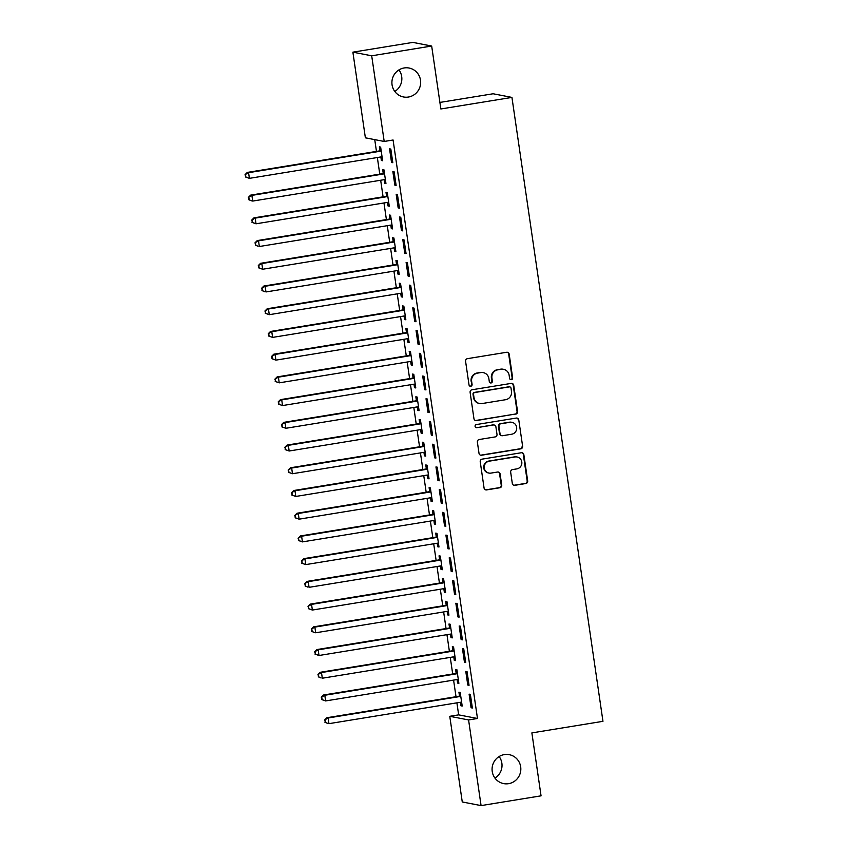 <?xml version="1.0" encoding="UTF-8"?>
<svg xmlns="http://www.w3.org/2000/svg" width="848" height="848" viewBox="0 0 848 848"><rect width="100%" height="100%" fill="white"/><g stroke="black" fill="none" stroke-linecap="round" stroke-linejoin="round"><path stroke-width="1.27" d="M511.333 379.66A1.579 1.537 100.9 0 0 512.637 377.848L509.182 354.146A2.258 2.205 100.9 0 0 506.669 352.27L467.428 358.662A2.258 2.205 100.9 0 0 465.573 361.248L469.029 384.95A1.579 1.537 100.9 0 0 470.778 386.253A1.579 1.537 100.9 0 0 472.082 384.451L471.636 381.377A7.229 7.049 100.9 0 1 477.572 373.109L480.837 372.579A7.229 7.049 100.9 0 1 488.861 378.579L489.307 381.642A1.579 1.537 100.9 0 0 491.056 382.957A1.579 1.537 100.9 0 0 492.359 381.144L491.914 378.081A7.229 7.049 100.9 0 1 497.85 369.813L501.115 369.272A7.229 7.049 100.9 0 1 509.139 375.272L509.584 378.346A1.579 1.537 100.9 0 0 511.333 379.66M510.56 379.575A1.579 1.537 100.9 0 0 512.128 377.752L508.673 354.051A2.258 2.205 100.9 0 0 507.168 352.249M470.004 386.179A1.579 1.537 100.9 0 0 471.573 384.345L471.636 381.377M490.282 382.883A1.579 1.537 100.9 0 0 491.851 381.049L491.914 378.081M504.348 754.593A14.734 14.363 100.9 0 0 503.67 783.605A14.734 14.363 100.9 0 0 520.831 769.348A14.734 14.363 100.9 0 0 504.348 754.593M404.178 67.957A14.734 14.363 100.9 0 0 403.5 96.969A14.734 14.363 100.9 0 0 420.661 82.701A14.734 14.363 100.9 0 0 404.178 67.957M512.309 483.445A2.258 2.205 100.9 0 0 514.81 485.321L525.824 483.53A2.258 2.205 100.9 0 0 527.679 480.943L523.841 454.623A2.258 2.205 100.9 0 0 521.329 452.747L482.088 459.139A2.258 2.205 100.9 0 0 480.233 461.725L484.07 488.035A2.258 2.205 100.9 0 0 486.572 489.911L499.875 487.748A2.258 2.205 100.9 0 0 501.73 485.162L500.087 473.905A2.258 2.205 100.9 0 0 497.585 472.029L490.981 473.099A6.042 5.894 100.9 0 1 484.219 467.047A6.042 5.894 100.9 0 1 489.243 461.164L515.086 456.966A6.042 5.894 100.9 0 1 521.849 463.008A6.042 5.894 100.9 0 1 516.824 468.891L512.521 469.591A2.258 2.205 100.9 0 0 510.666 472.177L512.309 483.445M456.902 702.833L458.651 714.864L477.477 718.489L393.08 140.005L384.197 141.457L365.382 137.821L352.885 52.163L371.7 55.798L384.197 141.457M477.477 718.489L468.584 719.941L481.081 805.6L462.266 801.964L449.769 716.306L468.584 719.941M352.885 52.163L412.859 42.4L431.674 46.036L440.854 108.968L511.938 97.403L602.96 721.33L531.876 732.905L541.056 795.837L481.081 805.6M431.674 46.036L371.7 55.798M515.701 414.163A2.258 2.205 100.9 0 0 517.556 411.577L513.718 385.268A2.258 2.205 100.9 0 0 511.217 383.391L471.965 389.773A2.258 2.205 100.9 0 0 470.11 392.359L473.947 418.679A2.258 2.205 100.9 0 0 476.459 420.555L515.192 414.068A2.258 2.205 100.9 0 0 517.047 411.481L513.21 385.162A2.258 2.205 100.9 0 0 511.704 383.36M518.775 419.94L522.622 446.26A2.258 2.205 100.9 0 1 520.767 448.846L481.516 455.228A2.258 2.205 100.9 0 1 479.014 453.362L477.371 442.094A2.258 2.205 100.9 0 1 479.226 439.508L495.137 436.921A2.258 2.205 100.9 0 0 496.992 434.335L495.9 426.862A2.258 2.205 100.9 0 0 493.398 424.986L476.83 427.689A1.579 1.537 100.9 0 1 475.06 426.099A1.579 1.537 100.9 0 1 476.375 424.562L516.273 418.064A2.258 2.205 100.9 0 1 518.775 419.94L522.622 446.26M511.938 97.403L493.123 93.768L439.9 102.428M467.778 685.046L469.05 685.29L467.057 671.658L465.785 671.415L467.778 685.046L468.976 684.845M457.083 679.545L457.602 683.085L458.874 683.329L456.881 669.697L455.609 669.443L456.15 673.121M461.142 639.604L462.414 639.848L460.432 626.216L459.16 625.972L461.142 639.604L462.351 639.403M450.458 634.103L450.977 637.632L452.238 637.887L450.256 624.255L448.984 624.001L449.525 627.679M454.517 594.162L455.789 594.406L453.797 580.774L452.525 580.53L454.517 594.162L455.726 593.96M443.822 588.66L444.341 592.19L445.613 592.445L443.621 578.813L442.349 578.559L442.889 582.237M447.882 548.72L449.154 548.963L447.172 535.332L445.9 535.088L447.882 548.72L449.09 548.518M437.197 543.218L437.716 546.748L438.988 547.002L436.996 533.36L435.724 533.116L436.264 536.795M441.257 503.277L442.529 503.521L440.536 489.89L439.264 489.646L441.257 503.277L442.465 503.076M430.572 497.776L431.081 501.306L432.353 501.56L430.371 487.918L429.099 487.674L429.629 491.352M434.632 457.835L435.893 458.079L433.911 444.447L432.639 444.204L434.632 457.835L435.83 457.634M423.936 452.334L424.456 455.864L425.728 456.118L423.735 442.476L422.463 442.232L423.004 445.91M427.996 412.393L429.268 412.637L427.275 399.005L426.014 398.761L427.996 412.393L429.205 412.192M417.311 406.892L417.82 410.421L419.092 410.665L417.11 397.034L415.838 396.79L416.368 400.468M421.371 366.951L422.643 367.195L420.65 353.563L419.378 353.319L421.371 366.951L422.58 366.749M410.676 361.449L411.195 364.979L412.467 365.223L410.474 351.591L409.202 351.348L409.743 355.026M414.736 321.509L416.008 321.752L414.025 308.121L412.753 307.866L414.736 321.509L415.944 321.307M404.051 316.007L404.57 319.537L405.842 319.781L403.849 306.149L402.577 305.905L403.118 309.584M408.111 276.066L409.383 276.31L407.39 262.679L406.118 262.424L408.111 276.066L409.319 275.865M397.426 270.565L397.935 274.095L399.207 274.339L397.224 260.707L395.952 260.463L396.482 264.141M401.475 230.614L402.747 230.868L400.765 217.236L399.493 216.982L401.475 230.614L402.683 230.423M390.79 225.123L391.31 228.653L392.582 228.896L390.589 215.265L389.317 215.021L389.857 218.699M394.85 185.171L396.122 185.426L394.129 171.794L392.857 171.54L394.85 185.171L396.058 184.981M384.165 179.681L384.674 183.21L385.946 183.454L383.964 169.823L382.692 169.579L383.222 173.257M374.742 139.634L376.459 151.4M377.349 157.527L379.766 174.126M380.667 180.242L383.084 196.842M383.974 202.969L386.402 219.568M387.292 225.685L389.709 242.284M390.61 248.411L393.027 265.011M393.917 271.137L396.345 287.726M397.235 293.853L399.662 310.453M400.553 316.58L402.97 333.169M403.86 339.295L406.287 355.895M407.178 362.022L409.605 378.621M410.496 384.738L412.912 401.337M413.813 407.464L416.23 424.064M417.121 430.18L419.548 446.779M420.438 452.906L422.855 469.506M423.756 475.622L426.173 492.222M427.063 498.348L429.491 514.948M430.381 521.064L432.809 537.664M433.699 543.791L436.116 560.39M437.017 566.506L439.434 583.106M440.324 589.233L442.751 605.832M443.642 611.949L446.059 628.548M446.96 634.675L449.376 651.275M450.267 657.391L452.694 673.99M453.585 680.117L456.012 696.717M380.847 156.954L381.367 160.495L382.639 160.738L380.646 147.107L379.374 146.852L379.915 150.531M391.532 162.456L392.804 162.699L390.822 149.068L389.55 148.824L391.532 162.456L392.741 162.254M387.472 202.396L387.992 205.937L389.264 206.181L387.271 192.549L385.999 192.295L386.54 195.973M398.168 207.898L399.44 208.142L397.447 194.51L396.175 194.266L398.168 207.898L399.376 207.696M394.108 247.839L394.627 251.379L395.889 251.623L393.907 237.991L392.635 237.747L393.175 241.426M404.793 253.34L406.065 253.584L404.083 239.952L402.811 239.708L404.793 253.34L406.001 253.139M400.733 293.281L401.252 296.821L402.524 297.065L400.532 283.433L399.26 283.19L399.8 286.868M411.428 298.782L412.7 299.026L410.708 285.394L409.436 285.151L411.428 298.782L412.626 298.591M407.369 338.723L407.877 342.263L409.149 342.507L407.167 328.876L405.895 328.632L406.425 332.31M418.053 344.224L419.325 344.468L417.333 330.837L416.061 330.593L418.053 344.224L419.262 344.034M413.994 384.165L414.513 387.706L415.785 387.949L413.792 374.318L412.52 374.074L413.061 377.752M424.678 389.667L425.95 389.91L423.968 376.279L422.696 376.035L424.678 389.667L425.887 389.476M420.629 429.607L421.138 433.148L422.41 433.392L420.428 419.76L419.156 419.516L419.686 423.194M431.314 435.109L432.586 435.353L430.593 421.721L429.321 421.477L431.314 435.109L432.522 434.918M427.254 475.05L427.774 478.59L429.046 478.834L427.053 465.202L425.781 464.958L426.321 468.637M437.939 480.551L439.211 480.795L437.229 467.163L435.957 466.919L437.939 480.551L439.147 480.36M433.879 520.492L434.399 524.032L435.671 524.276L433.678 510.644L432.406 510.401L432.946 514.079M444.575 525.993L445.847 526.237L443.854 512.605L442.582 512.362L444.575 525.993L445.783 525.802M440.515 565.945L441.024 569.474L442.296 569.718L440.313 556.087L439.041 555.843L439.571 559.521M451.2 571.435L452.472 571.679L450.479 558.048L449.207 557.804L451.2 571.435L452.408 571.245M447.14 611.387L447.659 614.917L448.931 615.16L446.938 601.529L445.666 601.285L446.207 604.963M457.825 616.878L459.097 617.132L457.114 603.49L455.842 603.246L457.825 616.878L459.033 616.687M453.775 656.829L454.284 660.359L455.556 660.603L453.574 646.971L452.302 646.727L452.832 650.405M464.46 662.32L465.732 662.574L463.739 648.932L462.467 648.688L464.46 662.32L465.669 662.129M460.4 702.271L460.92 705.801L462.192 706.045L460.199 692.413L458.927 692.169L459.468 695.848M471.085 707.762L472.357 708.016L470.375 694.374L469.103 694.13L471.085 707.762L472.294 707.571M494.978 778.093A14.734 14.363 100.9 0 0 499.133 756.543M394.808 91.457A14.734 14.363 100.9 0 0 398.963 69.907M458.651 714.864L449.769 716.306M381.367 160.495L382.575 160.293M384.674 183.21L385.882 183.02M387.992 205.937L389.2 205.735M391.31 228.653L392.518 228.462M394.627 251.379L395.825 251.178M397.935 274.095L399.143 273.904M401.252 296.821L402.461 296.62M404.57 319.537L405.779 319.346M407.877 342.263L409.086 342.062M411.195 364.979L412.404 364.788M414.513 387.706L415.721 387.504M417.82 410.421L419.029 410.231M421.138 433.148L422.346 432.946M424.456 455.864L425.664 455.673M427.774 478.59L428.971 478.389M431.081 501.306L432.289 501.115M434.399 524.032L435.607 523.831M437.716 546.748L438.925 546.557M441.024 569.474L442.232 569.273M444.341 592.19L445.55 591.999M447.659 614.917L448.868 614.715M450.977 637.632L452.175 637.442M454.284 660.359L455.493 660.157M457.602 683.085L458.81 682.884M460.92 705.801L462.128 705.61M503.532 369.315L503.023 369.209A7.229 7.049 100.9 0 0 500.606 369.177L501.115 369.272M491.405 377.985A7.229 7.049 100.9 0 1 497.341 369.707L500.606 369.177M483.254 372.611L482.745 372.516A7.229 7.049 100.9 0 0 480.328 372.473L480.837 372.579M471.128 381.282A7.229 7.049 100.9 0 1 477.064 373.014L480.328 372.473M475.452 420.481A2.258 2.205 100.9 0 0 475.951 420.449L515.192 414.068M511.026 388.214A1.579 1.537 100.9 0 0 509.266 386.9L474.816 392.507A1.579 1.537 100.9 0 0 473.523 394.32L473.99 397.553A7.229 7.049 100.9 0 0 482.014 403.553L505.556 399.715A7.229 7.049 100.9 0 0 511.492 391.447L511.026 388.214M509.796 386.911L509.288 386.805A1.579 1.537 100.9 0 0 508.758 386.805L509.266 386.9M479.597 403.521L479.088 403.415A7.229 7.049 100.9 0 1 473.481 397.447L473.014 394.214A1.579 1.537 100.9 0 1 474.308 392.412L508.758 386.805M480.509 455.153A2.258 2.205 100.9 0 0 481.007 455.132L520.259 448.751A2.258 2.205 100.9 0 0 522.114 446.165M494.151 424.996L493.642 424.901A2.258 2.205 100.9 0 0 492.889 424.89L476.83 427.689M511.651 434.229A6.042 5.894 100.9 0 0 511.927 422.325A6.042 5.894 100.9 0 0 509.913 422.304L500.808 423.777A2.258 2.205 100.9 0 0 498.953 426.364L500.044 433.837A2.258 2.205 100.9 0 0 502.557 435.713L511.651 434.229M511.927 422.325L511.418 422.23A6.042 5.894 100.9 0 0 509.404 422.198L509.913 422.304M501.793 435.702L501.285 435.607A2.258 2.205 100.9 0 1 499.536 433.741L498.444 426.268A2.258 2.205 100.9 0 1 500.299 423.682L509.404 422.198M518.266 419.845A2.258 2.205 100.9 0 0 516.771 418.043M517.1 456.987L516.591 456.892A6.042 5.894 100.9 0 0 514.577 456.86L515.086 456.966M488.967 473.067L488.459 472.972A6.042 5.894 100.9 0 1 488.734 461.068L514.577 456.86M485.565 489.837A2.258 2.205 100.9 0 0 486.063 489.815L499.366 487.653A2.258 2.205 100.9 0 0 501.221 485.067L499.578 473.799A2.258 2.205 100.9 0 0 498.073 472.007M513.803 485.247A2.258 2.205 100.9 0 0 514.301 485.215L525.315 483.424A2.258 2.205 100.9 0 0 527.17 480.837L523.333 454.528A2.258 2.205 100.9 0 0 521.827 452.726M381.282 156.922L382.109 157.113M381.049 149.842L379.607 150.721A2.3 2.247 -79.1 0 1 378.802 151.018L247.298 172.42L248.57 172.674L249.397 178.356L380.9 156.944A2.3 2.247 -79.1 0 1 381.748 156.975L382.098 157.06M381.187 150.785L380.879 150.965A2.3 2.247 -79.1 0 1 380.074 151.262L248.57 172.674L245.04 174.677L245.878 177.041L245.549 174.773M245.878 177.041L249.397 178.356L245.369 176.946M245.04 174.677L247.298 172.42M384.6 179.638L385.427 179.829M384.356 172.568L382.925 173.448A2.3 2.247 -79.1 0 1 382.119 173.745L250.616 195.146L251.877 195.39L252.715 201.071L384.218 179.67A2.3 2.247 -79.1 0 1 385.066 179.702L385.416 179.776M384.494 173.501L384.186 173.692A2.3 2.247 -79.1 0 1 383.391 173.988L251.877 195.39L248.358 197.393L249.195 199.768L248.867 197.489M249.195 199.768L251.443 200.828L248.687 199.662M248.358 197.393L250.616 195.146M387.907 202.365L388.734 202.555M387.674 195.284L386.232 196.164A2.3 2.247 -79.1 0 1 385.427 196.46L253.923 217.872L255.195 218.116L256.022 223.798L387.525 202.386A2.3 2.247 -79.1 0 1 388.384 202.418L388.723 202.502M387.812 196.227L387.504 196.407A2.3 2.247 -79.1 0 1 386.699 196.715L255.195 218.116L251.665 220.12L252.513 222.483L252.174 220.215M252.513 222.483L256.022 223.798L252.004 222.388M251.665 220.12L253.923 217.872M391.225 225.08L392.052 225.271M390.992 218.01L389.55 218.89A2.3 2.247 -79.1 0 1 388.744 219.187L257.241 240.588L258.513 240.832L259.34 246.514L390.843 225.112A2.3 2.247 -79.1 0 1 391.702 225.144L392.041 225.218M391.129 218.943L390.822 219.134A2.3 2.247 -79.1 0 1 390.016 219.431L258.513 240.832L254.983 242.835L255.82 245.21L255.492 242.931M255.82 245.21L258.068 246.27L255.312 245.104M254.983 242.835L257.241 240.588M394.543 247.807L395.369 247.998M394.309 240.726L392.868 241.606A2.3 2.247 -79.1 0 1 392.062 241.903L260.559 263.315L261.831 263.558L262.657 269.24L394.161 247.828A2.3 2.247 -79.1 0 1 395.009 247.86L395.359 247.945M394.437 241.669L394.14 241.85A2.3 2.247 -79.1 0 1 393.334 242.157L261.831 263.558L258.301 265.562L259.138 267.926L258.81 265.657M259.138 267.926L262.657 269.24L258.629 267.83M258.301 265.562L260.559 263.315M397.86 270.523L398.677 270.724M397.617 263.452L396.175 264.332A2.3 2.247 -79.1 0 1 395.369 264.629L263.866 286.03L265.138 286.274L265.965 291.956L397.479 270.554A2.3 2.247 -79.1 0 1 398.327 270.586L398.677 270.66M397.754 264.385L397.447 264.576A2.3 2.247 -79.1 0 1 396.641 264.873L265.138 286.274L261.608 288.278L262.456 290.652L262.117 288.373M262.456 290.652L264.703 291.712L261.947 290.546M261.608 288.278L263.866 286.03M401.168 293.249L401.994 293.44M400.934 286.168L399.493 287.048A2.3 2.247 -79.1 0 1 398.687 287.345L267.184 308.757L268.456 309.001L269.282 314.682L400.786 293.27A2.3 2.247 -79.1 0 1 401.645 293.302L401.984 293.387M401.072 287.112L400.765 287.292A2.3 2.247 -79.1 0 1 399.959 287.599L268.456 309.001L264.926 311.004L265.763 313.368L265.435 311.099M265.763 313.368L269.282 314.682L265.254 313.272M264.926 311.004L267.184 308.757M404.485 315.965L405.312 316.166M404.252 308.895L402.811 309.774A2.3 2.247 -79.1 0 1 402.005 310.071L270.501 331.473L271.773 331.716L272.6 337.398L404.104 315.997A2.3 2.247 -79.1 0 1 404.952 316.028L405.302 316.103M404.39 309.827L404.083 310.018A2.3 2.247 -79.1 0 1 403.277 310.315L271.773 331.716L268.244 333.72L269.081 336.094L268.752 333.815M269.081 336.094L272.6 337.398L268.572 335.999M268.244 333.72L270.501 331.473M407.803 338.691L408.619 338.882M407.559 331.61L406.118 332.49A2.3 2.247 -79.1 0 1 405.312 332.787L273.809 354.199L275.081 354.443L275.918 360.124L407.422 338.723A2.3 2.247 -79.1 0 1 408.27 338.744L408.619 338.829M407.697 332.554L407.39 332.734A2.3 2.247 -79.1 0 1 406.584 333.041L275.081 354.443L271.551 356.446L272.399 358.81L272.06 356.542M272.399 358.81L275.918 360.124L271.89 358.715M271.551 356.446L273.809 354.199M411.11 361.407L411.937 361.608M410.877 354.337L409.436 355.217A2.3 2.247 -79.1 0 1 408.63 355.513L277.126 376.915L278.398 377.159L279.225 382.84L410.729 361.439A2.3 2.247 -79.1 0 1 411.587 361.471L411.927 361.545M411.015 355.27L410.708 355.46A2.3 2.247 -79.1 0 1 409.902 355.757L278.398 377.159L274.869 379.162L275.706 381.536L275.377 379.257M275.706 381.536L279.225 382.84L275.197 381.441M274.869 379.162L277.126 376.915M414.428 384.133L415.255 384.324M414.195 377.053L412.753 377.932A2.3 2.247 -79.1 0 1 411.948 378.24L280.444 399.641L281.716 399.885L282.543 405.567L414.047 384.165A2.3 2.247 -79.1 0 1 414.905 384.186L415.244 384.271M414.333 377.996L414.025 378.176A2.3 2.247 -79.1 0 1 413.22 378.484L281.716 399.885L278.186 401.888L279.024 404.252L278.695 401.984M279.024 404.252L282.543 405.567L278.515 404.157M278.186 401.888L280.444 399.641M417.746 406.849L418.573 407.051M417.513 399.779L416.071 400.659A2.3 2.247 -79.1 0 1 415.266 400.956L283.762 422.357L285.034 422.601L285.861 428.282L417.364 406.881A2.3 2.247 -79.1 0 1 418.212 406.913L418.562 406.987M417.64 400.712L417.343 400.903A2.3 2.247 -79.1 0 1 416.538 401.199L285.034 422.601L281.504 424.604L282.342 426.979L282.013 424.71M282.342 426.979L285.861 428.282L281.833 426.883M281.504 424.604L283.762 422.357M421.053 429.576L421.88 429.766M420.82 422.495L419.378 423.375A2.3 2.247 -79.1 0 1 418.573 423.682L287.069 445.083L288.341 445.327L289.168 451.009L420.672 429.607A2.3 2.247 -79.1 0 1 421.53 429.629L421.88 429.713M420.958 423.438L420.65 423.618A2.3 2.247 -79.1 0 1 419.845 423.926L288.341 445.327L284.811 447.331L285.659 449.694L285.32 447.426M285.659 449.694L289.168 451.009L285.151 449.599M284.811 447.331L287.069 445.083M424.371 452.291L425.198 452.493M424.138 445.221L422.696 446.101A2.3 2.247 -79.1 0 1 421.891 446.398L290.387 467.799L291.659 468.043L292.486 473.725L423.989 452.323A2.3 2.247 -79.1 0 1 424.848 452.355L425.187 452.44M424.276 446.154L423.968 446.345A2.3 2.247 -79.1 0 1 423.163 446.642L291.659 468.043L288.129 470.046L288.967 472.421L288.638 470.152M288.967 472.421L292.486 473.725L288.458 472.325M288.129 470.046L290.387 467.799M427.689 475.018L428.516 475.209M427.456 467.937L426.014 468.817A2.3 2.247 -79.1 0 1 425.208 469.124L293.705 490.526L294.977 490.769L295.804 496.451L427.307 475.05A2.3 2.247 -79.1 0 1 428.155 475.071L428.505 475.156M427.593 468.88L427.286 469.071A2.3 2.247 -79.1 0 1 426.48 469.368L294.977 490.769L291.447 492.773L292.284 495.137L291.956 492.868M292.284 495.137L295.804 496.451L291.776 495.041M291.447 492.773L293.705 490.526M431.007 497.734L431.823 497.935M430.763 490.663L429.321 491.543A2.3 2.247 -79.1 0 1 428.516 491.84L297.012 513.241L298.284 513.485L299.121 519.167L430.625 497.765A2.3 2.247 -79.1 0 1 431.473 497.797L431.823 497.882M430.901 491.596L430.593 491.787A2.3 2.247 -79.1 0 1 429.788 492.084L298.284 513.485L294.754 515.489L295.602 517.863L295.263 515.595M295.602 517.863L299.121 519.167L295.093 517.768M294.754 515.489L297.012 513.241M434.314 520.46L435.141 520.651M434.081 513.379L432.639 514.259A2.3 2.247 -79.1 0 1 431.833 514.566L300.33 535.968L301.602 536.212L302.429 541.893L433.932 520.492A2.3 2.247 -79.1 0 1 434.791 520.513L435.13 520.598M434.218 514.323L433.911 514.513A2.3 2.247 -79.1 0 1 433.105 514.81L301.602 536.212L298.072 538.215L298.909 540.579L298.581 538.31M298.909 540.579L302.429 541.893L298.401 540.483M298.072 538.215L300.33 535.968M437.632 543.186L438.458 543.377M437.398 536.106L435.957 536.985A2.3 2.247 -79.1 0 1 435.151 537.282L303.648 558.684L304.92 558.927L305.746 564.609L437.25 543.208A2.3 2.247 -79.1 0 1 438.098 543.239L438.448 543.324M437.536 537.038L437.229 537.229A2.3 2.247 -79.1 0 1 436.423 537.526L304.92 558.927L301.39 560.931L302.227 563.305L301.899 561.037M302.227 563.305L305.746 564.609L301.718 563.21M301.39 560.931L303.648 558.684M440.949 565.902L441.776 566.093M440.706 558.821L439.275 559.701A2.3 2.247 -79.1 0 1 438.469 560.009L306.965 581.41L308.227 581.654L309.064 587.335L440.568 565.934A2.3 2.247 -79.1 0 1 441.416 565.955L441.766 566.04M440.843 559.765L440.536 559.956A2.3 2.247 -79.1 0 1 439.73 560.252L308.227 581.654L304.708 583.657L305.545 586.032L305.216 583.753M305.545 586.032L307.792 587.092L305.036 585.926M304.708 583.657L306.965 581.41M444.257 588.629L445.083 588.819M444.023 581.548L442.582 582.428A2.3 2.247 -79.1 0 1 441.776 582.724L310.273 604.126L311.545 604.38L312.371 610.051L443.875 588.65A2.3 2.247 -79.1 0 1 444.734 588.682L445.073 588.766M444.161 582.481L443.854 582.671A2.3 2.247 -79.1 0 1 443.048 582.968L311.545 604.38L308.015 606.373L308.863 608.747L308.524 606.479M308.863 608.747L312.371 610.051L308.354 608.652M308.015 606.373L310.273 604.126M447.574 611.344L448.401 611.535M447.341 604.264L445.9 605.143A2.3 2.247 -79.1 0 1 445.094 605.451L313.59 626.852L314.862 627.096L315.689 632.778L447.193 611.376A2.3 2.247 -79.1 0 1 448.051 611.408L448.391 611.482M447.479 605.207L447.172 605.398A2.3 2.247 -79.1 0 1 446.366 605.695L314.862 627.096L311.333 629.099L312.17 631.474L311.841 629.195M312.17 631.474L314.417 632.534L311.661 631.368M311.333 629.099L313.59 626.852M450.892 634.071L451.719 634.262M450.659 626.99L449.217 627.87A2.3 2.247 -79.1 0 1 448.412 628.167L316.908 649.568L318.18 649.822L319.007 655.493L450.511 634.092A2.3 2.247 -79.1 0 1 451.359 634.124L451.708 634.209M450.786 627.933L450.489 628.114A2.3 2.247 -79.1 0 1 449.684 628.41L318.18 649.822L314.65 651.815L315.488 654.19L315.159 651.921M315.488 654.19L319.007 655.493L314.979 654.094M314.65 651.815L316.908 649.568M454.21 656.787L455.026 656.977M453.966 649.706L452.525 650.596A2.3 2.247 -79.1 0 1 451.719 650.893L320.215 672.294L321.487 672.538L322.314 678.22L453.818 656.818A2.3 2.247 -79.1 0 1 454.676 656.85L455.026 656.924M454.104 650.649L453.797 650.84A2.3 2.247 -79.1 0 1 452.991 651.137L321.487 672.538L317.958 674.542L318.806 676.916L318.466 674.637M318.806 676.916L321.053 677.976L318.297 676.81M317.958 674.542L320.215 672.294M457.517 679.513L458.344 679.704M457.284 672.432L455.842 673.312A2.3 2.247 -79.1 0 1 455.037 673.609L323.533 695.01L324.805 695.265L325.632 700.936L457.136 679.534A2.3 2.247 -79.1 0 1 457.994 679.566L458.333 679.651M457.422 673.376L457.114 673.556A2.3 2.247 -79.1 0 1 456.309 673.853L324.805 695.265L321.275 697.257L322.113 699.632L321.784 697.363M322.113 699.632L325.632 700.936L321.604 699.536M321.275 697.257L323.533 695.01M460.835 702.229L461.662 702.42M460.602 695.159L459.16 696.038A2.3 2.247 -79.1 0 1 458.355 696.335L326.851 717.737L328.123 717.98L328.95 723.662L460.453 702.261A2.3 2.247 -79.1 0 1 461.301 702.292L461.651 702.367M460.74 696.091L460.432 696.282A2.3 2.247 -79.1 0 1 459.627 696.579L328.123 717.98L324.593 719.984L325.431 722.358L325.102 720.079M325.431 722.358L327.678 723.418L324.922 722.252M324.593 719.984L326.851 717.737M379.607 150.721L380.879 150.965M378.802 151.018L380.074 151.262M382.925 173.448L384.186 173.692M382.119 173.745L383.391 173.988M386.232 196.164L387.504 196.407M385.427 196.46L386.699 196.715M389.55 218.89L390.822 219.134M388.744 219.187L390.016 219.431M392.868 241.606L394.14 241.85M392.062 241.903L393.334 242.157M396.175 264.332L397.447 264.576M395.369 264.629L396.641 264.873M399.493 287.048L400.765 287.292M398.687 287.345L399.959 287.599M402.811 309.774L404.083 310.018M402.005 310.071L403.277 310.315M406.118 332.49L407.39 332.734M405.312 332.787L406.584 333.041M409.436 355.217L410.708 355.46M408.63 355.513L409.902 355.757M412.753 377.932L414.025 378.176M411.948 378.24L413.22 378.484M416.071 400.659L417.343 400.903M415.266 400.956L416.538 401.199M419.378 423.375L420.65 423.618M418.573 423.682L419.845 423.926M422.696 446.101L423.968 446.345M421.891 446.398L423.163 446.642M426.014 468.817L427.286 469.071M425.208 469.124L426.48 469.368M429.321 491.543L430.593 491.787M428.516 491.84L429.788 492.084M432.639 514.259L433.911 514.513M431.833 514.566L433.105 514.81M435.957 536.985L437.229 537.229M435.151 537.282L436.423 537.526M439.275 559.701L440.536 559.956M438.469 560.009L439.73 560.252M442.582 582.428L443.854 582.671M441.776 582.724L443.048 582.968M445.9 605.143L447.172 605.398M445.094 605.451L446.366 605.695M449.217 627.87L450.489 628.114M448.412 628.167L449.684 628.41M452.525 650.596L453.797 650.84M451.719 650.893L452.991 651.137M455.842 673.312L457.114 673.556M455.037 673.609L456.309 673.853M459.16 696.038L460.432 696.282M458.355 696.335L459.627 696.579"/></g></svg>
